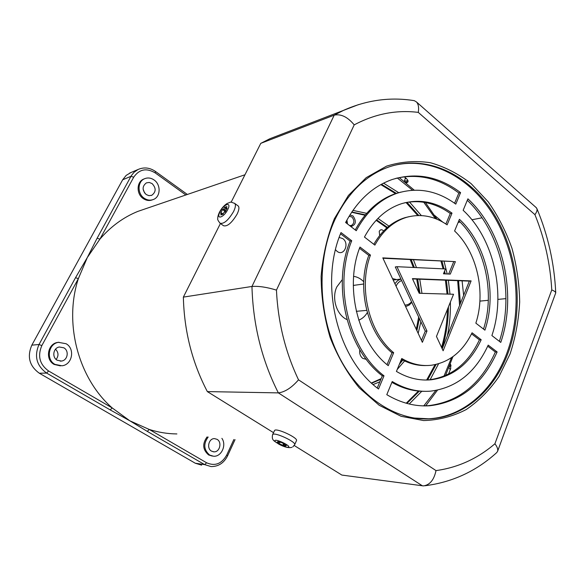 <?xml version="1.0" encoding="UTF-8"?>
<svg xmlns="http://www.w3.org/2000/svg" width="585" height="585" viewBox="0 0 585 585"><rect width="100%" height="100%" fill="white"/><g stroke="black" fill="none" stroke-linecap="round" stroke-linejoin="round"><path stroke-width="0.88" d="M63.853 347.826L59.363 347C53.279 347.775 51.699 357.34 57.191 360.228L61.454 361.062C67.655 360.448 69.396 350.781 63.853 347.826M60.43 365.888L54.12 364.418C44.994 359.658 47.546 343.805 57.601 342.43L59.034 342.254M66.061 343.724C75.311 348.682 72.335 364.85 61.937 365.786L54.961 364.382C45.82 359.614 48.372 343.724 58.441 342.349L66.061 343.724M176.889 433.938C167.602 433.851 158.396 432.359 149.263 429.456L129.885 420.834L112.188 407.921C78.353 378.356 63.67 323.381 78.339 278.679L87.304 257.539L97.139 238.19L99.903 239.155L87.304 257.539L75.553 277.663L78.339 278.679L41.828 345.603L39.012 344.499L31.831 345.157C26.917 356.696 29.418 366.049 39.327 373.223L195.295 463.232L201.649 465.163M212.311 456.088L208.633 454.947C202.659 449.77 202.154 443.752 207.119 436.9M221.89 438.355C226.834 445.141 221.371 456.965 213.54 456.234L209.701 455.086C203.719 449.894 203.214 443.869 208.18 437.01M217.05 439.335L214.563 438.626C208.757 438.194 206.271 448.403 211.543 451.137L213.891 451.832C219.755 452.366 222.329 442.114 217.05 439.335M144.305 178.842L143.486 179.171C136.459 182.015 136.305 194.11 143.259 198.586C146.287 200.596 149.358 201.006 152.458 199.821L152.546 199.785M144.217 198.235C147.259 200.253 150.323 200.662 153.431 199.47C160.685 196.823 161.058 184.567 154.045 179.946C150.886 177.811 147.683 177.423 144.451 178.783C137.416 181.628 137.263 193.752 144.217 198.235M152.093 183.58L149.248 182.447L146.382 182.878C142.104 186.257 142.045 190.154 146.199 194.556L148.963 195.661L151.771 195.288C156.144 191.96 156.246 188.056 152.093 183.58M143.091 189.072L144.634 193.043M147.712 208.026L137.731 211.441C123.34 217.327 110.726 226.563 99.903 239.155L133.709 177.196L130.974 176.319L122.66 179.792L31.831 345.157M130.967 172.516L126.17 175.39L122.66 179.792M41.828 345.603C37.418 356.024 39.67 364.477 48.584 370.97L112.188 407.921L110.221 409.917L46.624 373.076L39.327 373.223M206.629 462.786C215.002 466.435 221.7 463.846 226.724 455.028L227.602 455.803C223.945 463.02 218.439 466.611 211.068 466.574L204.64 464.614L206.629 462.786L149.263 429.456L147.281 431.386L129.885 420.834L110.221 409.917M55.531 349.186C58.58 352.426 58.785 355.841 56.131 359.453M351.622 212.275L365.055 215.243M376.133 220.311L386.846 227.865M410.231 259.652L413.346 267.455M416.732 279.082L418.977 292.792M418.663 317.026L416.308 329.37M380.813 184.604L395.518 193.635M406.048 202.527L417.763 215.529M440.995 261.239L443.064 268.829M443.949 272.654L444.198 273.831M445.397 280.186L447.064 294.079M447.459 309.311C447.13 322.452 445.156 335.146 441.543 347.388M350.912 226.592C355.994 224.815 356.682 221.262 352.982 215.931L349.867 214.987M346.166 221.422L346.788 223.411M349.537 225.532L351.314 225.547C354.51 223.353 354.715 220.501 351.914 216.984L349.084 216.267M346.32 221.13L347.293 223.799M347.49 223.953L346.927 220.026M383.614 230.958C381.925 229.24 380.462 229.364 379.219 231.331L379.68 235.477M335.527 249.751L337.062 251.331C343.87 256.83 349.852 243.55 342.839 238.629L339.183 237.422M359.819 349.764C359.256 353.457 360.25 356.345 362.802 358.408L366.305 359.336M396.586 279.586L392.506 278.592M342.335 279.593L336.806 286.921C331.366 298.24 336.646 315.074 346.978 319.585M358.715 320.163C362.254 318.767 365.12 316.244 367.314 312.595M363.731 281.729C360.762 278.687 357.391 276.888 353.625 276.339M402.166 359.731L400.206 362.276M381.171 378.612L371.453 382.985M435.086 364.645L426.641 380.038M418.458 391.058L406.209 403.219M411.825 302.386L409.083 305.158L405.624 306.591M366.722 310.386L356.309 311.315M411.533 301.765C409.712 303.995 407.504 305.085 404.908 305.048M396.06 286.182C397.317 283.323 399.182 281.458 401.646 280.581M394.897 283.696L397.566 280.661L400.922 279.016L393.186 280.039M353.303 285.502L355.322 285.144M421.28 418.816L428.512 418.787C463.093 417.112 493.045 390.429 506.844 353.245C522.719 310.774 517.879 256.99 494.734 217.349C471.583 177.847 430.655 155.405 392.169 165.891M471.108 280.902L412.403 278.621L419.196 293.268L453.55 294.262L436.461 336.448L443.123 350.781L471.108 280.902L469.353 281.114L442.202 348.799M469.353 281.114L412.542 278.921M463.152 210.308L467.905 198.834C503.275 231.331 517.352 294.292 500.76 342.408L491.89 335.556C506.266 293.553 493.916 238.614 463.152 210.308M499.356 341.326C515.166 293.984 501.55 232.735 467.298 200.297M454.596 230.973L459.43 219.309C486.544 244.376 497.521 292.953 484.914 330.159L475.846 323.154C486.113 292.156 476.965 251.908 454.596 230.973M483.517 329.084C495.341 292.646 484.841 245.766 458.83 220.742M409.061 216.669L404.952 217.671C392.14 221.605 381.764 230.483 373.822 244.303M452.008 213.137L447.123 224.837C434.202 215.997 420.703 213.488 406.634 217.313C393.434 221.379 382.846 230.644 374.875 245.115L364.448 237.057C373.8 219.821 386.232 208.684 401.756 203.631C419.321 198.608 436.066 201.781 452.008 213.137L450.282 213.496C435.942 203.244 420.761 199.675 404.725 202.79M445.887 223.996L450.282 213.496M368.813 255.374L370.466 255.089L359.972 247.067C344.229 286.431 357.735 342.035 388.257 365.662L393.676 352.704L391.987 352.77C367.292 332.792 356.433 287.849 368.813 255.374L359.526 248.281M370.466 255.089C358.071 287.637 368.952 332.682 393.676 352.704M387.021 364.63L391.987 352.77M401.427 359.322C409.573 363.782 417.88 365.852 426.355 365.537M481.184 339.761C470.055 363.336 453.375 376.681 431.145 379.789C419.343 380.908 407.76 378.115 396.418 371.416L401.771 358.495C411.423 364.111 421.266 366.364 431.299 365.252C449.2 362.524 462.786 351.702 472.058 332.785L481.184 339.761L479.415 339.848L471.547 333.845M425.317 380.031L429.412 379.797C451.627 376.689 468.292 363.373 479.415 339.848M460.585 192.626L455.781 204.121C437.419 190.695 418.041 187.01 397.654 193.065C380.433 198.9 366.634 211.448 356.258 230.724L345.611 222.497C357.26 200.75 372.718 186.447 391.979 179.588C416.154 172.048 439.021 176.399 460.585 192.626L458.852 193.021C439.203 178.184 418.202 173.299 395.84 178.366M454.574 203.244L458.852 193.021M401.025 192.07L395.986 193.481C379.153 199.171 365.566 211.317 355.227 229.934M350.108 241.086L351.731 240.764L341.011 232.567C318.971 284.156 337.406 359.161 378.51 388.981L384.009 375.819L382.327 375.833C347.271 349.523 331.673 285.685 350.108 241.086L340.536 233.773M351.731 240.764C333.282 285.458 348.909 349.45 384.009 375.819M377.245 387.987L382.327 375.833M455.386 261.641L450.289 274.094L443.474 273.802L445.478 268.946L396.966 266.694L426.977 331.051L422.37 342.313L382.795 257.875L455.386 261.641L382.97 258.248M448.673 274.021L453.646 261.897M396.966 266.694L395.284 266.943L425.258 331.161L426.977 331.051M421.471 340.397L425.258 331.161M422.268 405.844L428.015 405.705C458.428 402.129 480.87 384.235 495.341 352.016L487.722 346.196M497.126 351.958L488.197 345.128C475.62 372.448 456.454 387.782 430.714 391.138C417.631 392.206 404.798 389.01 392.221 381.544L386.787 394.67C400.835 403.014 415.153 406.714 429.756 405.756C460.19 402.173 482.654 384.235 497.126 351.958L495.341 352.016M391.891 382.349C402.422 388.33 413.185 391.321 424.176 391.321M276.449 290.109C277.97 322.138 285.326 352.046 298.525 379.826C291.674 387.716 284.946 392.067 278.35 392.886C261.824 360.228 253.027 324.755 251.959 286.46L334.225 115.15C340.982 113.724 347.644 116.963 354.21 124.868L276.449 290.109C266.862 287.169 258.694 285.955 251.959 286.46L183.361 297.114L220.421 223.507M298.525 379.826L436.008 470.603C434.041 479.861 429.851 484.958 423.445 485.908L341.867 475.071L294.233 445.514M436.008 470.603C457.96 467.569 477.594 458.625 494.91 443.766C497.294 446.881 498.179 449.419 497.564 451.386L496.621 452.695C476.073 471.291 452.161 482.318 424.878 485.762M497.564 451.386L555.743 292.873C555.582 291.915 554.258 290.935 551.772 289.933C550.266 263.674 544.65 238.585 534.931 214.658L418.282 112.379C396.316 109.695 374.956 113.856 354.21 124.868M450.348 364.133L450.728 368.513L448.505 374.129M505.959 298.628L497.893 299.396M488.321 300.31L479.897 301.114M404.242 176.787L406.385 178.571C408.666 180.78 408.593 182.22 406.166 182.9M442.611 221.986L434.611 215.419M482.003 217.803L471.912 219.763M460.132 222.051L458.128 222.439M462.099 280.837L463.634 295.381M273.488 432.644L207.346 391.599C192.172 362.598 184.18 331.103 183.361 297.114M231.133 202.227L260.778 143.354L269.861 138.74L282.906 133.709M413.303 100.518L414.304 100.671C390.539 96.803 367.066 99.976 343.885 110.185L334.225 115.15L260.778 143.354M408.008 180.772L404.425 180.999M450.143 364.667L450.823 364.726M422.458 485.85L278.35 392.886L207.346 391.599M414.304 100.671L416.513 101.995C418.45 104.203 419.035 107.662 418.282 112.379M535.962 207.39L536.913 208.648C537.374 210.19 536.716 212.194 534.931 214.658M407.913 181.884L405.134 182.059M404.264 181.357L405.471 177.811M220.048 224.245L220.399 223.492L223.514 225.73C227.316 226.783 231.85 222.9 237.115 214.103C239.024 210.103 239.411 207.419 238.278 206.044L237.898 205.759M226.044 208.333L224.611 207.287L226.921 206.6L225.956 208.509L226.68 209.035M223.163 214.059L221.722 213.013L220.75 214.922L223.06 214.264L224.026 212.34L225.188 212.004L227.119 208.165L225.956 208.509M221.722 213.013L220.574 213.342L222.497 209.532L224.83 211.229L224.311 212.26M222.19 214.512L221.291 213.861M225.708 210.973L224.83 211.229M225.81 210.768L223.645 209.189L222.497 209.532M224.611 207.287L223.645 209.189M292.792 446.881L294.686 444.695L296.478 440.615C298.328 438.019 277.21 428.044 274.672 430.311L272.581 434.67C271.498 440.351 273.685 440.585 278.943 444.227C284.427 447.145 288.734 448.183 291.871 447.342M284.537 444.059L284.339 444.505L286.365 445.507L285.319 446.055L285.707 445.178M283.571 443.584L282.789 445.339L278.767 443.35L279.667 442.187M284.339 444.505L284.858 444.22L280.807 442.216L280.295 442.501L278.27 441.499L277.261 442.07L279.272 443.064M283.886 443.744L283.308 445.061L285.319 446.055M282.789 445.339L283.308 445.061M450.253 369.698L449.207 367.914M226.724 455.028L233.868 439.525M185.854 194.98L155.193 172.889C146.447 167.741 139.288 169.175 133.709 177.196M97.139 238.19L131.332 175.683L134.002 172.319L138.009 169.518L129.607 173.094M155.193 172.889L155.478 171.463M48.584 370.97L46.624 373.076C36.577 365.764 34.032 356.243 39.012 344.499L75.553 277.663M147.281 431.386L204.64 464.614L195.295 463.232M416.886 330.613L419.372 318.547M419.964 293.29L417.69 279.118M414.334 267.499L411.233 259.703M387.402 227.382L376.565 219.85M365.384 214.849L351.804 211.997M404.601 360.952L397.23 369.449M379.826 381.815L373.15 384.528M371.694 383.204L380.901 379.255M399.321 364.396L402.816 360.067M442.114 348.601C446.187 335.227 448.3 321.319 448.439 306.884M448.022 294.101L446.362 280.222M445.178 273.875L444.578 271.126M444.044 268.881L441.997 261.29M418.823 215.514L407.014 202.352M396.389 193.379L381.464 184.246M438.582 363.775L430.121 379.723M421.77 391.277L409.222 404.008M406.926 403.423L419.335 391.131M427.591 380.016L436.117 364.418M423.767 405.895L435.796 390.48M443.956 376.214L451.54 357.632M459.598 305.443L457.675 280.661M435.386 218.585L423.745 202.242M412.535 190.22L397.332 178.008M383.563 183.149L398.765 192.714M409.478 201.993L421.361 215.572M444.088 261.4L447.211 273.963M448.373 280.303L450.004 294.16M450.377 302.094C450.625 313.567 449.631 324.814 447.401 335.841M352.916 210.373L366.678 213.342M377.939 218.432L388.937 226.117M413.463 259.82L416.476 267.594M419.752 279.199L421.968 293.348M420.878 321.779L418.173 333.362M413.822 418.004L429.595 418.845C464.197 417.163 494.171 390.444 507.97 353.208C524.255 309.611 518.683 254.153 494.091 214.227C469.514 174.432 426.523 153.445 387.584 167.405C365.281 175.734 347.731 193.13 334.949 219.594C316.668 258.987 317.852 313.787 338.305 355.241C358.802 396.747 395.635 420.783 429.595 418.845L428.512 418.787M510.069 353.925L499.012 376.499C489.74 389.961 478.808 400.981 466.201 409.566C452.834 416.476 438.648 420.147 423.635 420.564L401.061 416.286L379.197 405.281L359.292 387.899C347.351 373.398 337.647 356.623 330.159 337.574C324.244 317.67 321.231 297.253 321.128 276.325C322.766 255.689 327.19 236.464 334.408 218.658L348.411 195.448L366.159 177.686L386.531 166.147C401.017 161.614 415.65 160.473 430.421 162.732C444.936 166.842 458.53 173.84 471.217 183.734L488.175 201.767C498.04 215.821 505.974 231.346 511.977 248.34C516.767 265.861 519.334 283.74 519.677 301.977C518.712 320.09 515.517 337.406 510.069 353.925M494.91 443.766L551.772 289.933M269.861 138.74L358.59 104.583M406.56 178.718L405.464 178.615M238.278 206.044L234.79 203.478C229.137 201.342 231.784 202.015 227.243 203.397C224.077 205.437 221.466 208.414 219.412 212.318C218.168 215.031 217.613 217.159 217.759 218.702C217.306 219.156 218.059 220.662 220.004 223.207C223.784 224.238 228.311 220.34 233.59 211.529C235.514 207.529 235.909 204.845 234.79 203.478L234.409 203.192M225.883 208.216L224.545 209.847M221.708 214.168L221.401 214.739M227.711 209.627C232.011 201.342 223.909 203.836 220.011 211.88C215.682 220.084 223.704 217.854 227.711 209.627M294.686 444.695C296.515 442.15 275.367 432.161 272.851 434.377L272.581 434.67M275.067 440.454C272.639 441.529 286.599 448.432 288.529 447.115C291.147 446.106 276.873 439.042 275.067 440.454M449.382 366.634L451.167 365.852M227.602 455.803L235.046 439.642M151.771 195.288L151.244 195.485M143.486 179.171L144.451 178.783M138.009 169.518C143.976 166.93 149.811 167.588 155.522 171.493L187.361 194.461M213.891 451.832L213.064 451.73M244.961 174.761L137.731 211.441M57.601 342.43L58.441 342.349M61.454 361.062L60.175 361.128M425.675 405.91L437.47 390.166M445.514 375.555L452.914 356.674M350.898 225.642L351.314 225.547M460.439 303.337L458.552 280.698M436.936 219.199L425.412 202.52M414.231 190.147L399.233 177.591M363.658 284.017L353.998 285.319M406.634 217.313L404.952 217.671M431.145 379.789L429.412 379.797M397.654 193.065L395.986 193.481M429.756 405.756L428.015 405.705M536.416 207.792L416.513 101.995M536.913 208.648C548.079 235.375 554.361 263.455 555.743 292.873M448.951 367.724L449.492 368.119"/></g></svg>
